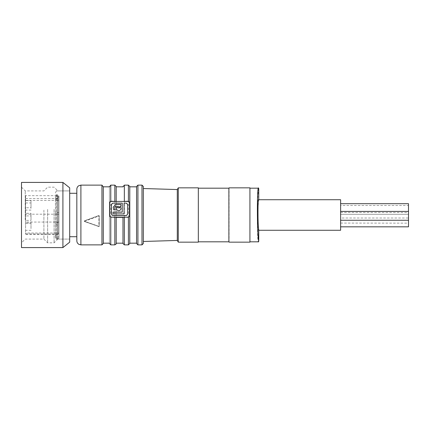 <?xml version="1.0" encoding="UTF-8"?>
<svg xmlns="http://www.w3.org/2000/svg" width="430" height="430" viewBox="0 0 430 430"><rect width="100%" height="100%" fill="white"/><g stroke="black" fill="none" stroke-linecap="round" stroke-linejoin="round"><path stroke-width="0.32" stroke-dasharray="2.15 1.61" d="M69.698 187.846L69.698 242.154M62.909 182.417L62.909 247.583M69.698 219.859L69.698 190.904L69.698 219.859M21.5 247.583L21.5 208.432M21.5 209.388L21.5 242.832L21.5 209.388M25.236 219.859L25.236 190.904L25.236 219.859M57.48 196.118L58.157 196.381L58.958 195.994L58.958 238.526L58.958 237.779L58.157 237.645C56.787 237.967 56.19 238.327 56.362 238.725L56.362 194.865C56.19 195.989 56.787 196.849 58.157 197.451L58.958 197.176L58.958 237.779L58.958 225.632L58.157 225.712L55.448 223.923L58.157 222.138A2.714 1.784 0 0 1 58.958 222.219L58.958 199.138L58.088 199.402L58.088 195.65L58.088 234.345C55.405 234.818 55.33 237.043 55.443 237.064L55.443 196.569A2.714 2.268 180 0 1 56.362 194.865A2.714 2.268 180 0 1 57.281 194.419L57.281 239.634L57.281 194.419M43.903 210.141L43.903 239.096L43.903 210.141M47.633 209.388L47.633 242.832L47.633 209.388M54.083 209.388L54.083 242.832L54.083 209.388M58.958 238.526L57.48 238.478M58.958 195.994L58.958 237.779L58.157 237.645C56.787 237.967 56.19 238.327 56.362 238.725L56.362 194.865C56.19 195.989 56.787 196.849 58.157 197.451L58.958 197.176L58.958 225.632M129.774 186.491L129.774 243.509M129.774 242.595L129.774 243.17M129.774 186.83L129.774 187.405M129.435 202.267L129.435 216.344L128.414 217.397L123.028 217.397M136.563 186.83L136.563 243.17M122.985 243.17L122.985 242.595M124.066 209.184L124.066 203.202L126.318 203.132M127.678 204.406L127.678 214.21M109.747 216.225L109.747 202.267M111.418 214.21L111.418 204.406M122.254 203.132L112.778 203.132M122.254 203.202L122.254 212.162M109.747 216.344L110.768 217.397L116.154 217.397M136.563 186.491L136.563 243.509M116.154 201.439L122.985 201.584M112.999 213.979L124.066 213.979M116.197 186.83L116.197 242.595M116.197 186.491L116.197 242.923M109.408 186.83L109.408 243.17L109.408 186.83M120.997 209.109L120.981 209.184C119.502 211.334 117.997 211.334 116.466 209.184L116.224 208.244M115.251 209.851L113.719 209.921L113.197 207.174M115.466 206.389L114.643 207.642M120.9 206.357L119.809 206.524M143.351 186.491L143.351 243.509M116.224 206.389L115.466 206.459M118.438 206.362L117.245 206.432L117.245 207.695M118.438 206.432L119.583 207.448M103.297 242.923L103.297 242.595M143.351 188.528L143.351 241.472M177.289 189.555L177.289 240.445M178.278 242.154L178.278 187.846M98.771 215.527L84.517 220.708L84.517 221.337L98.884 226.336L99.228 226.013L99.228 215.849L98.884 215.505L98.884 226.347L84.629 221.299L99.228 215.849M84.291 221.025L84.291 221.23A0.339 0.339 0 0 0 84.517 221.547L84.517 221.541A0.339 0.333 -0 0 1 84.517 220.918L84.517 221.547L98.776 226.54A0.339 0.333 -0 0 0 99.228 226.223L99.228 216.059L98.884 215.726L84.517 220.918L84.517 221.541L98.771 226.535L99.228 226.013M198.332 187.846L198.332 241.595M76.825 189.205L76.825 240.795M198.332 241.262L198.332 241.816M198.332 188.184L198.332 188.738M76.825 193.726L76.825 236.72L76.825 193.726M228.884 188.184L228.884 241.262M69.698 219.381L69.698 193.28L69.698 219.381M69.698 236.72L69.698 236.274M229.077 242.154L229.077 187.846M249.927 187.846L249.927 242.154M249.927 241.262L249.927 241.816M249.927 188.184L249.927 188.738M258.752 241.262C256.936 249.615 256.925 194.553 258.752 188.738M258.752 230.276L258.752 229.959C257.721 234.861 257.721 203.084 258.752 200.041L258.591 199.724M258.752 200.041L258.752 199.724M340.619 199.724L340.619 230.276M340.619 214.419L340.619 205.492L408.5 205.492L408.5 223.154L408.5 205.492M340.619 223.062L408.5 223.154M340.619 205.583L340.619 214.226M340.619 212.431L408.5 212.522L408.5 211.426L408.5 226.82M340.619 218.085L340.619 226.728L340.619 217.999L408.5 217.999M408.5 203.696L408.5 212.522M58.088 233.791L58.958 233.995L58.958 214.21L25.574 214.21L25.574 200.38L58.088 200.38L58.088 199.402M58.088 200.38L58.088 234.345L25.574 234.345M58.958 214.21L58.958 199.138M25.574 200.38L25.574 195.655L58.088 195.655C55.405 195.182 55.33 192.957 55.443 192.936L56.362 190.904L57.281 190.366L54.083 187.168L47.633 187.168L43.903 190.904L25.236 190.904L21.5 187.168M25.574 196.053L25.574 234.14L25.574 233.012L58.088 233.012M25.574 233.947L58.088 234.14M25.574 214.21L25.574 233.012M58.958 233.995L58.958 222.219M25.574 220.214L25.574 223.062L31.003 223.062L31.003 215.935L31.003 220.214M25.574 218.779L25.574 215.935L31.003 215.935M25.574 227.502L25.574 223.218L25.574 227.502M25.574 207.249L25.574 202.971L25.574 207.249M25.574 204.895L25.574 207.738L31.003 207.738L31.003 200.611L31.003 204.895M25.574 203.46L25.574 200.611L31.003 200.611M25.574 217.569L25.574 220.413L31.003 220.413L31.003 213.285L31.003 217.569M25.574 216.129L25.574 213.285L31.003 213.285M31.003 227.502L31.003 223.218L31.003 230.346L25.574 230.346M31.003 207.249L31.003 202.971L31.003 210.098L25.574 210.098M58.088 234.049A2.714 2.671 180 0 0 57.281 239.252M128.414 185.131L128.414 244.869M124.34 185.131L124.34 244.869M137.917 185.131L137.917 244.869M114.837 185.131L114.837 244.869M110.768 185.131L110.768 244.869M141.991 185.131L141.991 244.256M101.942 185.131L101.942 244.869M80.899 185.131L80.899 244.256M58.958 233.017A2.714 1.784 180 0 0 58.157 232.942A2.714 1.784 180 0 0 55.443 234.726A2.714 1.784 180 0 0 58.157 236.511A2.714 1.784 180 0 0 58.958 236.43M58.088 198.837A2.714 2.268 180 0 1 55.443 196.569L55.443 199.799A2.714 0.833 180 0 1 58.157 198.966A2.714 0.833 180 0 1 58.958 199.004M58.958 200.595A2.714 0.833 180 0 1 58.157 200.633A2.714 0.833 180 0 1 55.443 199.799L55.443 213.447A2.714 0.833 0 0 0 58.157 214.28A2.714 0.833 0 0 0 58.958 214.242M25.574 198.536L58.088 198.536M58.958 222.068L25.574 222.068M58.958 212.651A2.714 0.833 0 0 0 58.157 212.613A2.714 0.833 0 0 0 55.443 213.447L55.443 237.064L56.362 239.096L69.698 239.096L56.362 239.096L57.281 239.634L54.083 242.832L47.633 242.832L43.903 239.096L25.236 239.096L21.5 242.832M69.698 190.904L56.362 190.904L69.698 190.904M98.776 226.546A0.339 0.339 0 0 0 99.228 226.223M408.5 214.328L340.619 214.328L408.5 214.317M25.574 223.218L31.003 223.218M25.574 202.971L31.003 202.971"/><path stroke-width="0.64" d="M69.698 242.154L69.698 187.846L62.909 182.417L62.909 247.583L69.698 242.154M62.909 182.417L21.5 182.417L21.5 247.583L62.909 247.583M129.435 216.344L128.414 217.182L128.414 244.869L129.774 243.509L129.774 186.491L128.414 185.131L124.34 185.131L122.985 186.83L116.197 186.83M129.435 202.379L128.414 201.439L123.028 201.439L128.414 201.229L129.435 202.267L129.435 216.225M128.414 217.182L110.768 217.182L109.747 216.225L109.747 202.267L110.768 201.229L116.154 201.439L110.768 201.439L109.747 202.379M136.563 242.595L136.563 186.83L129.774 186.83M122.985 186.83L122.985 186.491M126.318 203.202L127.678 204.476M123.028 201.439L116.154 201.439M111.418 204.476L112.778 203.202M127.678 214.14L126.318 215.591L112.778 215.591L111.418 214.21L112.778 215.521L126.318 215.521L127.678 214.14L127.678 204.406L126.318 203.132L124.066 203.132L124.066 213.914L112.999 213.914L112.999 212.162L122.254 212.162L122.254 203.132L112.778 203.132L111.418 204.406L111.418 214.14M123.028 217.397L116.154 217.397M116.197 217.542L116.197 243.17L122.985 243.17L122.985 242.595L122.985 243.509L122.985 217.467M136.563 242.923L136.563 186.491L137.917 185.131L137.917 244.869L136.563 243.509L136.563 242.923M122.985 242.595L122.985 217.542M124.066 213.979L124.066 209.184M116.197 201.584L116.197 187.405M116.197 201.439L116.197 186.491L114.837 185.131L110.768 185.131L109.408 186.83L103.297 186.83L103.297 243.17L109.408 243.17M114.837 217.182L114.837 244.869C116.073 244.17 116.525 243.719 116.197 243.509L116.197 217.467M112.999 213.914L112.999 212.092L122.254 212.092M116.466 209.114C117.992 211.27 119.497 211.27 120.981 209.114L120.997 208.002L119.809 206.459L120.9 206.292L120.9 204.411L115.82 204.411L113.197 207.276L113.719 209.851L115.261 209.851L114.638 207.857L115.466 206.389L116.224 206.389L116.466 209.114M109.408 186.83L109.408 186.491M114.643 207.642L115.261 209.921M113.197 207.174L115.82 204.481L120.9 204.481L120.9 206.292M119.809 206.459L120.997 208.072L120.997 209.039M141.991 185.131L141.991 244.869L143.351 243.509L143.351 186.491L141.991 185.131L137.917 185.131M116.224 208.174L116.224 206.459M119.583 207.448L119.626 207.878L117.245 207.695L119.626 207.808L118.438 206.362L117.245 206.362L117.245 207.625M143.351 240.929L143.351 189.071M103.297 186.83L101.942 185.131L101.942 244.869L103.297 243.509L103.297 187.077M143.351 241.472L177.289 240.445L177.289 189.555L143.351 188.528M177.289 189.555L178.278 187.846L178.278 242.154L177.289 240.445M178.278 242.154L198.332 242.154L198.332 187.846L178.278 187.846M76.825 240.795L76.825 189.205C76.868 187.749 77.486 186.609 78.69 185.781L80.899 185.131L80.899 244.869L78.878 244.331C77.561 243.52 76.879 242.343 76.825 240.795M198.332 241.816L228.884 241.816L228.884 188.184L198.332 188.184M228.884 188.184L228.884 241.816M229.077 242.154L249.927 242.154L249.927 187.846L229.077 187.846M258.752 199.724L258.752 188.738L258.468 188.184L249.927 188.184M258.752 188.738C256.936 180.385 256.925 235.447 258.752 241.262L258.468 241.816L249.927 241.816M258.752 200.041C257.721 195.139 257.721 226.916 258.752 229.959L258.752 241.262M258.752 230.276L340.619 230.276L340.619 199.724L258.591 199.724M340.619 226.82L408.5 226.82L408.5 203.696L340.619 203.696M128.414 201.439L128.414 185.131M124.34 201.229L124.34 185.131M128.414 244.869L124.34 244.869L124.34 217.182M110.768 185.131L110.768 201.439M114.837 201.229L114.837 185.131M114.837 244.869L110.768 244.869L110.768 217.182M136.563 243.17L129.774 243.17M124.34 244.869L122.985 243.509M141.991 244.869L137.917 244.869M110.768 244.869L109.408 243.509M101.942 244.869L80.899 244.869M101.942 185.131L80.899 185.131M69.698 236.72L76.825 236.72M69.698 193.28L76.825 193.28M408.5 211.426L340.619 211.426M408.5 220.251L340.619 220.251"/></g></svg>
